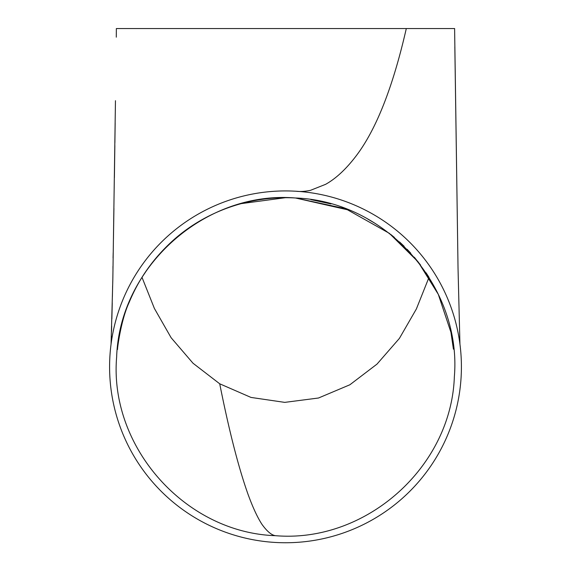 <?xml version="1.0" encoding="UTF-8"?>
<svg xmlns="http://www.w3.org/2000/svg" width="571" height="571" viewBox="0 0 571 571"><rect width="100%" height="100%" fill="white"/><g stroke="black" fill="none" stroke-linecap="round" stroke-linejoin="round"><path stroke-width="0.86" d="M426.073 272.795L429.007 277.335L416.366 308.982L399.407 338.389L376.996 364.112L349.859 384.783L318.504 398.008L284.765 402.377L251.012 397.43L219.714 383.798L193.019 363.242L171.114 337.718L154.391 308.447L141.993 277.335L148.603 267.499M330.952 203.918L310.831 199.607M454.644 28.55L116.356 28.55L116.291 37.165M401.527 28.55L123.158 28.55M275.415 28.55L283.116 28.55M298.583 28.55L306.349 28.55M329.067 28.55L343.842 28.55M357.938 28.55L371.478 28.55M295.485 197.994C205.396 190.357 119.639 266.443 116.648 356.932C108.968 446.915 185.261 532.75 275.515 535.691C365.69 543.242 451.24 467.399 454.352 376.774C461.953 286.563 385.81 201.049 295.485 197.994L349.231 210.164M275.115 542.443A175.911 175.911 0 0 0 461.104 377.224A175.911 175.911 0 0 0 295.885 191.235A175.911 175.911 0 0 0 109.896 356.461A175.911 175.911 0 0 0 275.115 542.443M454.609 28.55L458.035 268.413L459.94 344.149L458.035 268.413L454.83 46.829M275.515 535.691C271.553 535.184 267.028 531.394 261.939 524.314C257.4 517.319 252.739 507.234 247.95 494.072C238.442 467.264 229.028 430.505 219.714 383.798M406.302 28.55C392.827 87.584 375.925 130.267 355.612 156.604C345.733 169.459 335.719 178.709 325.577 184.34L310.446 190.35C305.071 191.456 300.218 191.756 295.885 191.235L296.156 191.249M367.831 219.093L375.254 223.475M390.728 234.417L394.433 237.443M399.543 241.926L404.14 246.287M407.087 249.263L410.777 253.203M414.246 257.15L420.606 265.087M111.174 341.308L111.359 336.269M111.523 331.316L111.673 325.998M111.866 319.068L112.251 302.894M112.394 296.52L112.623 285.821M112.715 282.838L112.801 280.361M112.858 278.163L112.915 273.909M112.958 269.712L112.958 266.314M113.058 257.942L113.201 252.532M113.308 247.614L113.379 242.532M113.443 239.006L113.929 208.372M114.393 177.745L114.85 145.662M114.892 142.671L115.156 122.922M115.456 100.703L112.837 279.091L111.059 344.156M453.417 349.159L450.947 332.329L438.307 294.372L418.079 261.818L389.358 233.339L345.633 208.75L295.757 198.009C247.436 195.046 201.071 213.461 169.494 243.753C151.722 260.661 138.282 280.204 129.167 302.373C120.36 321.095 116.812 353.006 117.59 349.152L117.59 349.074M240.976 203.661L285.372 197.702"/></g></svg>
